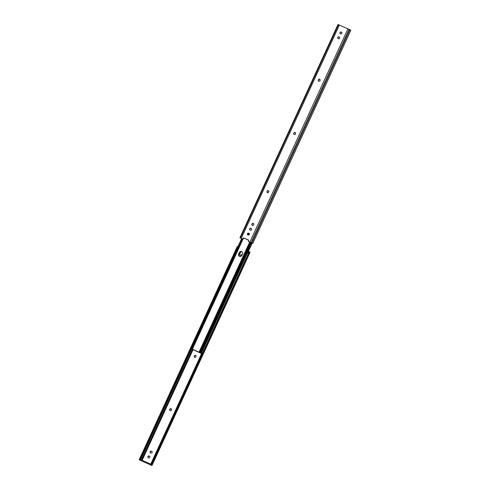 <?xml version="1.0" encoding="UTF-8"?>
<svg xmlns="http://www.w3.org/2000/svg" width="490" height="490" viewBox="0 0 490 490"><rect width="100%" height="100%" fill="white"/><g stroke="black" fill="none" stroke-linecap="round" stroke-linejoin="round"><path stroke-width="0.73" d="M171.084 408.66A0.949 0.882 122.2 0 1 171.494 409.873L171.353 410.179A0.949 0.882 122.2 0 1 170.042 410.626A0.949 0.882 122.2 0 1 169.736 409.475L169.877 409.168A0.949 0.882 122.2 0 1 171.084 408.66M195.608 355.342A0.949 0.882 122.2 0 1 196.018 356.555L195.878 356.855A0.949 0.882 122.2 0 1 194.567 357.308A0.949 0.882 122.2 0 1 194.261 356.157L194.401 355.85A0.949 0.882 122.2 0 1 195.608 355.342M149.132 456.006L149.419 456.129A0.949 0.882 122.2 0 1 149.805 457.403A0.949 0.882 122.2 0 1 148.629 457.85L148.341 457.721A0.949 0.882 122.2 0 1 147.962 456.453A0.949 0.882 122.2 0 1 149.132 456.006L149.419 456.129M151.361 451.155L151.649 451.284A0.949 0.882 122.2 0 1 152.035 452.552A0.949 0.882 122.2 0 1 150.859 452.999L150.571 452.876A0.949 0.882 122.2 0 1 150.191 451.609A0.949 0.882 122.2 0 1 151.361 451.155L151.649 451.284M240.639 256.429A0.949 0.882 122.2 0 1 241.65 254.855L241.938 254.984A0.949 0.882 122.2 0 1 242.048 255.039L241.938 254.984M150.222 464.796L150.497 464.183L149.579 463.601L141.322 460.006L141.04 460.618L151.471 465.347L141.04 460.618M248.32 251.505L249.092 251.817M237.252 246.568L237.852 246.813M151.036 465.01L249.134 251.725L249.514 251.872L250.096 252.215L151.992 465.5M249.514 251.872L151.416 465.157M148.341 457.721A0.949 0.882 122.2 0 1 149.346 456.141M150.571 452.876A0.949 0.882 122.2 0 1 151.575 451.29M170.153 410.687A0.949 0.882 122.2 0 1 169.95 409.609L170.091 409.303A0.949 0.882 122.2 0 1 171.292 408.795M194.677 357.363A0.949 0.882 122.2 0 1 194.475 356.285L194.616 355.979A0.949 0.882 122.2 0 1 195.816 355.477M240.719 256.411A0.949 0.882 122.2 0 1 241.864 254.99L242.036 255.063M139.136 459.828L237.24 246.543L139.166 459.822M241.68 238.495L191.033 348.598L200.349 352.794L191.033 348.598L139.766 460.11M149.297 464.214L149.579 463.601M318.708 81.205A0.949 0.882 -57.8 0 0 319.909 80.697L320.05 80.391A0.949 0.882 -57.8 0 0 319.75 79.239A0.949 0.882 -57.8 0 0 318.439 79.686L318.298 79.993A0.949 0.882 -57.8 0 0 318.708 81.205A0.949 0.882 -57.8 0 1 318.506 80.127L318.298 79.993M294.184 134.523A0.949 0.882 -57.8 0 0 295.384 134.021L295.525 133.715A0.949 0.882 -57.8 0 0 295.225 132.563A0.949 0.882 -57.8 0 0 293.908 133.011L293.767 133.317A0.949 0.882 -57.8 0 0 294.184 134.523A0.949 0.882 -57.8 0 1 293.982 133.445L293.767 133.317M267.43 192.693A0.949 0.882 -57.8 0 0 268.63 192.19L268.771 191.884A0.949 0.882 -57.8 0 0 268.471 190.732A0.949 0.882 -57.8 0 0 267.154 191.18L267.013 191.486A0.949 0.882 -57.8 0 0 267.43 192.693A0.949 0.882 -57.8 0 1 267.228 191.614L267.013 191.486M252.381 225.406A0.949 0.882 -57.8 0 0 253.587 224.898L253.728 224.592A0.949 0.882 -57.8 0 0 253.422 223.44A0.949 0.882 -57.8 0 0 252.111 223.887L251.97 224.193A0.949 0.882 -57.8 0 0 252.381 225.406A0.949 0.882 -57.8 0 1 252.179 224.328L251.97 224.193M341.444 32.144L341.371 32.15A0.949 0.882 -57.8 0 0 340.366 33.736L340.654 33.859A0.949 0.882 -57.8 0 0 341.555 32.199A0.949 0.882 -57.8 0 0 341.444 32.144L341.156 32.022A0.949 0.882 -57.8 0 0 340.256 33.681A0.949 0.882 -57.8 0 0 340.366 33.736M339.215 36.989L339.141 37.001A0.949 0.882 -57.8 0 0 338.137 38.581L338.425 38.71A0.949 0.882 -57.8 0 0 339.325 37.05A0.949 0.882 -57.8 0 0 339.215 36.989L338.927 36.866A0.949 0.882 -57.8 0 0 338.026 38.526A0.949 0.882 -57.8 0 0 338.137 38.581M319.848 79.313A0.949 0.882 -57.8 0 0 318.647 79.821L318.506 80.127M295.323 132.637A0.949 0.882 -57.8 0 0 294.123 133.145L293.982 133.445M268.569 190.806A0.949 0.882 -57.8 0 0 267.368 191.314L267.228 191.614M253.526 223.514A0.949 0.882 -57.8 0 0 252.319 224.022L252.179 224.328M251.156 228.444L251.082 228.45A0.949 0.882 -57.8 0 0 250.078 230.037L250.366 230.165A0.949 0.882 -57.8 0 0 251.266 228.505A0.949 0.882 -57.8 0 0 251.156 228.444L250.868 228.322A0.949 0.882 -57.8 0 0 249.967 229.982A0.949 0.882 -57.8 0 0 250.078 230.037M248.926 233.295L249.134 233.424A1.893 1.758 -57.8 0 0 247.879 234.526L247.879 234.526A1.893 1.758 122.2 0 1 249.147 233.436L248.853 233.301A0.949 0.882 -57.8 0 0 247.848 234.888L248.136 235.01A0.949 0.882 -57.8 0 0 249.036 233.35A0.949 0.882 -57.8 0 0 248.926 233.295L248.638 233.167A0.949 0.882 -57.8 0 0 247.738 234.826A0.949 0.882 -57.8 0 0 247.848 234.888M247.579 253.134L252.148 243.187L252.76 243.457L248.197 241.288L252.142 243.163M248.681 240.247L243.732 238.011L243.205 239.157L239.904 237.785L243.205 239.157M350.834 30.178L338.008 24.5L239.904 237.785M248.197 241.288L248.724 240.143L243.524 237.883L242.997 239.022M239.396 256.301A1.893 1.758 122.2 0 1 238.893 254.065L239.506 252.73A1.893 1.758 122.2 0 1 242.023 251.774A1.893 1.758 -57.8 0 0 241.913 251.719A1.893 1.758 122.2 0 1 242.525 254.004L241.913 255.339A1.893 1.758 122.2 0 1 239.285 256.239A1.893 1.758 122.2 0 1 238.679 253.936L239.292 252.601A1.893 1.758 122.2 0 1 241.919 251.701A1.893 1.758 -57.8 0 0 239.506 252.73L238.893 254.065A1.893 1.758 -57.8 0 0 239.396 256.301M247.609 234.526L247.671 234.392A1.893 1.758 122.2 0 1 248.889 233.314M199.798 352.445L250.445 242.311L199.798 352.445M242.25 238.74L191.608 348.849M242.366 238.789L191.713 348.911M192.276 349.254L242.954 239.047L192.276 349.254M249.716 241.993L199.075 352.096M250.292 242.244L199.65 352.347M242.121 251.848A1.893 1.758 -57.8 0 0 239.714 252.864L239.102 254.2A1.893 1.758 -57.8 0 0 239.506 256.356M249.281 233.589A1.893 1.758 -57.8 0 0 248.087 234.661L247.965 234.937M201.427 353.468L192.111 349.266L201.427 353.468L201.702 352.874M200.802 353.088L251.517 242.832L200.808 353.088M202.505 353.106L201.623 352.696L247.174 252.926L201.451 352.622L201.133 352.518L201.715 352.88M248.326 253.483L247.444 253.073L252.032 243.095M201.696 352.886L202.474 353.174M238.955 255.382L240.167 252.742A2.101 1.954 122.2 0 1 241.043 251.762M238.93 255.259L240.51 252.099A2.101 1.954 122.2 0 1 240.804 251.836M240.578 252.136L238.998 255.566M201.623 352.696L247.364 253.012M247.162 252.956L201.133 352.518M248.504 251.584L247.756 253.214M201.88 352.959L150.406 464.875M192.98 349.793L142.125 460.355M191.578 348.905L140.287 460.41M192.325 349.395L141.426 460.055M249.018 251.793L248.259 253.453M202.401 353.143L150.92 465.077M251.866 242.954L349.964 29.669M251.064 242.568L349.168 29.284M249.912 242.036L348.01 28.751M241.282 238.281L339.386 24.996M240.431 237.938L338.529 24.653M240.051 237.815L338.155 24.531M238.679 253.936L239.102 254.2M243.034 239.083L192.343 349.296M250.427 242.305L199.773 352.426M250.819 242.489L200.141 352.671M239.292 252.601L239.714 252.864M247.671 234.392L248.087 234.661M201.194 353.327L201.476 352.714M247.34 252.999L251.921 243.034M201.304 353.388L201.586 352.769M239.034 255.676L240.737 251.983M238.918 254.984L240.198 252.209M252.76 243.457L350.865 30.172M251.033 242.593L200.349 352.794M239.053 255.719L240.786 251.94M238.924 254.91L240.137 252.264"/></g></svg>
